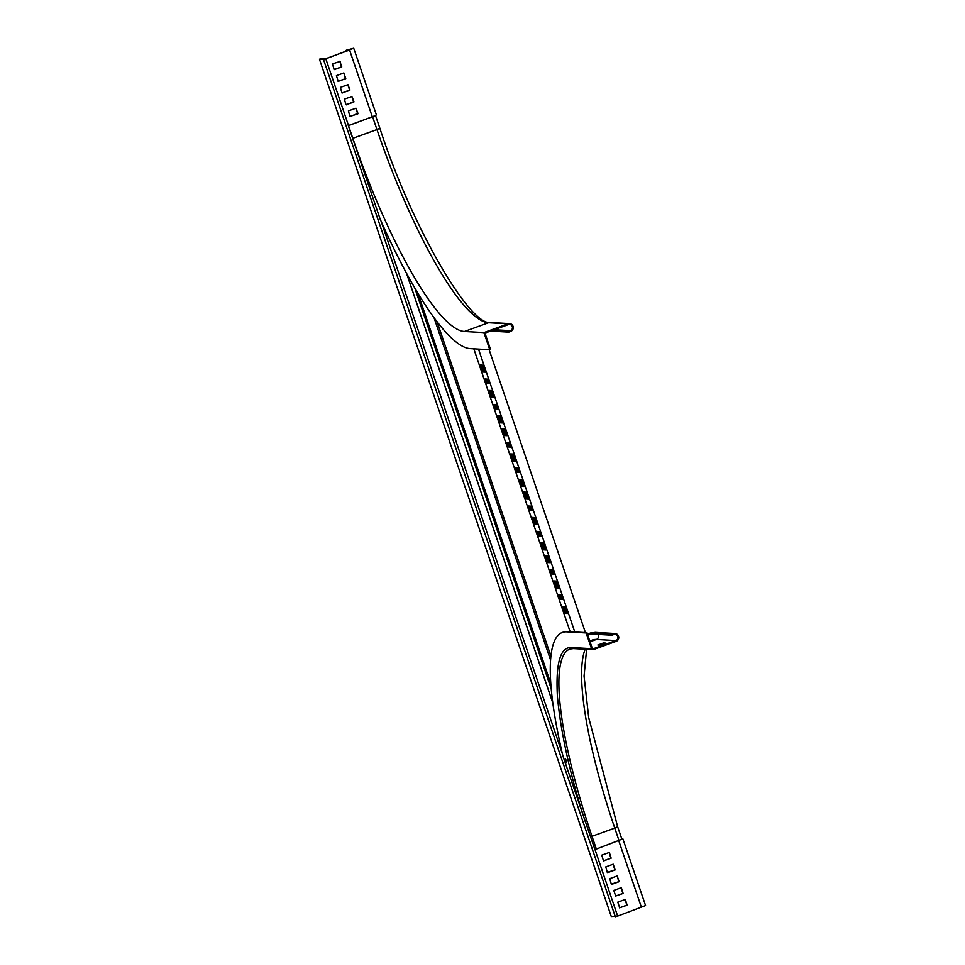 <?xml version="1.0" encoding="UTF-8"?>
<svg xmlns="http://www.w3.org/2000/svg" width="965" height="965" viewBox="0 0 965 965"><rect width="100%" height="100%" fill="white"/><g stroke="black" fill="none" stroke-linecap="round" stroke-linejoin="round"><path stroke-width="1.45" d="M464.442 331.49A202.047 43.232 70.1 0 1 352.828 138.321L376.953 129.575A202.047 43.232 -109.9 0 0 488.567 322.744L464.442 331.49L483.923 332.587L489.762 349.74L470.281 348.63A220.237 47.116 -109.9 0 1 380.138 219.079L348.317 125.607L374.456 116.017M483.923 332.587L508.036 323.842L488.567 322.744A4.041 3.932 -86.8 0 1 490.087 322.515C470.739 325.748 413.334 231.154 379.848 128.224L375.53 115.535L348.51 125.619L352.828 138.321M508.036 323.842A4.041 3.932 -86.8 0 1 513.235 327.087A4.041 3.932 -86.8 0 1 510.642 331.465L508.784 332.141L508.507 331.345L510.364 330.669A3.197 3.112 93.2 0 0 509.52 324.457A3.197 3.112 93.2 0 0 508.314 324.638L484.961 333.106L490.534 349.451L489.762 349.74M508.507 331.345L492.343 330.428M490.485 331.104L508.784 332.141M561.196 595.067L558.626 594.923L560.134 599.361L562.716 599.506L561.196 595.067M539.58 531.558L537.01 531.413L538.518 535.865L541.088 536.009L539.58 531.558M556.443 581.099L553.874 580.942L556.25 587.938L558.819 588.083L556.443 581.099M534.827 517.59L532.246 517.445L534.634 524.429L537.203 524.574L534.827 517.59M552.547 569.664L549.978 569.519L551.485 573.958L554.067 574.103L552.547 569.664M530.931 506.155L528.362 506.01L529.869 510.461L532.439 510.606L530.931 506.155M547.794 555.695L545.225 555.551L547.601 562.535L550.171 562.679L547.794 555.695M526.178 492.186L523.609 492.041L525.985 499.026L528.555 499.17L526.178 492.186M565.092 606.49L562.511 606.346L564.899 613.33L567.468 613.475L565.092 606.49M543.464 542.993L540.895 542.849L543.271 549.833L545.852 549.978L543.464 542.993M478.495 349.101L574.802 631.991M570.122 631.725L473.815 348.835M480.365 365.035L482.741 372.02L485.311 372.164L482.934 365.18L480.365 365.035M485.118 379.004L486.637 383.455L489.207 383.6L487.699 379.149L485.118 379.004M489.014 390.439L491.39 397.423L493.959 397.568L491.583 390.584L489.014 390.439M493.766 404.407L495.286 408.846L497.856 409.003L496.336 404.552L493.766 404.407M497.663 415.843L500.039 422.827L502.608 422.972L500.232 415.987L497.663 415.843M519.279 479.34L521.655 486.324L524.224 486.469L521.848 479.484L519.279 479.34M501.981 428.532L504.357 435.529L506.939 435.673L504.55 428.689L501.981 428.532M506.746 442.513L508.253 446.952L510.823 447.097L509.315 442.658L506.746 442.513M510.63 453.936L513.006 460.92L515.575 461.065L513.199 454.081L510.63 453.936M515.382 467.904L516.902 472.355L519.472 472.5L517.964 468.061L515.382 467.904M559.688 594.983L561.063 599.024L560.134 599.361M561.063 599.024L562.571 599.108M538.072 531.474L539.447 535.527L538.518 535.865M539.447 535.527L540.955 535.611M554.935 581.002L557.179 587.601L556.25 587.938M557.179 587.601L558.687 587.685M533.319 517.505L535.551 524.091L534.634 524.429M535.551 524.091L537.071 524.176M551.039 569.579L552.414 573.62L551.485 573.958M552.414 573.62L553.922 573.717M529.423 506.07L530.798 510.123L529.869 510.461M530.798 510.123L532.306 510.208M546.287 555.611L548.53 562.197L547.601 562.535M548.53 562.197L550.038 562.281M524.67 492.102L526.914 498.688L525.985 499.026M526.914 498.688L528.422 498.772M563.584 606.406L565.828 612.992L564.899 613.33M565.828 612.992L567.336 613.089M541.956 542.909L544.2 549.495L543.271 549.833M544.2 549.495L545.707 549.58M489.122 349.704L585.429 632.594M482.741 372.02L485.178 371.766M481.426 365.096L483.67 371.682M486.637 383.455L489.074 383.202M486.179 379.064L487.566 383.117M491.39 397.423L493.827 397.17M490.075 390.499L492.319 397.085M495.286 408.846L497.723 408.605M494.828 404.468L496.215 408.521M500.039 422.827L502.476 422.574M498.724 415.903L500.968 422.489M521.655 486.324L524.091 486.07M520.34 479.4L522.584 485.986M504.357 435.529L506.794 435.275M503.042 428.593L505.286 435.191M508.253 446.952L510.69 446.699M507.807 442.573L509.182 446.614M513.006 460.92L515.443 460.679M511.691 453.996L513.935 460.582M516.902 472.355L519.339 472.102M516.456 467.965L517.831 472.018M348.522 125.534L325.808 58.805L323.48 59.444L319.439 59.215L320.669 58.769L325.494 58.781L349.306 50.156L352.442 48.684L346.314 50.204L353.721 48.25L376.41 114.931L372.345 116.91M325.808 58.805L353.721 48.25M319.439 59.215L611.279 916.521L617.66 916.099L594.983 849.49M621.786 838.935L622.871 838.875L645.561 905.556L617.66 916.099M603.716 860.876L611.147 858.187L609.325 852.445L601.774 855.159L603.475 860.864M607.721 872.625L615.139 869.935L613.197 864.218L605.779 866.908L607.299 872.42L614.826 869.911L613.161 864.23M611.714 884.374L619.144 881.684L617.19 875.967L609.771 878.657L611.303 884.169L618.83 881.66L617.166 875.979M619.723 907.872L617.769 902.154L625.32 899.44L627.141 905.182L619.47 907.848M615.718 896.123L613.776 890.405L621.327 887.691L623.137 893.433L615.465 896.099M357.979 113.484L355.952 108.189L348.401 110.891L349.933 116.403L357.774 113.918L355.796 108.213M353.974 101.735L351.96 96.44L344.409 99.142L345.94 104.654L353.769 102.169L351.791 96.464M349.981 89.986L347.955 84.691L340.404 87.393L341.936 92.905L349.776 90.42L347.798 84.715M339.825 61.205L341.779 66.923L334.228 69.637L332.406 63.895L340.247 61.41M343.83 72.954L345.772 78.672L338.22 81.386L336.411 75.644L343.83 72.954M603.439 860.84L610.833 858.162L609.168 852.481M619.433 907.836L626.828 905.158L625.163 899.476M615.441 896.087L622.835 893.409L621.158 887.728M350.078 116.584L357.665 113.472M346.351 104.859L353.66 101.723M342.068 93.086L349.668 89.974M334.071 69.589L341.465 66.911L339.933 61.398M338.076 81.337L345.458 78.66L343.793 72.966M622.871 838.875L596.358 849.067L592.028 836.365A202.047 43.232 70.1 0 1 569.929 649.047L573.355 648.589A1.52 1.472 -86.8 0 1 572.04 647.575L591.521 648.685L586.177 632.968L586.949 632.678L592.293 648.396A0.676 0.651 -86.8 0 0 593.137 648.806L592.631 648.782M346.182 50.373L346.459 51.181M414.673 287.715L551.196 688.745M417.929 293.215L550.762 683.413M566.238 760.01L566.66 761.18M566.708 762.639L565.369 758.84L566.708 762.639M587.709 634.934A209.296 44.776 70.1 0 1 588.336 634.68A209.296 44.776 70.1 0 1 592.474 634.114L611.955 635.211L613.812 634.536A3.197 3.112 -86.8 0 1 617.914 637.105A3.197 3.112 -86.8 0 1 615.863 640.567L593.137 648.806M603.451 642.98L597.878 644.994L600.073 645.127L605.646 643.112L603.451 642.98L603.728 643.776L599.941 645.115M596.358 849.067L594.91 849.502L562.945 756.09A220.237 47.116 -109.9 0 1 562.342 632.461A220.237 47.116 -109.9 0 1 566.696 631.858L586.177 632.968M611.955 635.211L611.689 634.415L613.535 633.752A4.041 3.932 -86.8 0 1 618.734 636.984A4.041 3.932 -86.8 0 1 616.128 641.363L593.403 649.602A1.52 1.472 -86.8 0 1 591.521 648.685M562.342 632.461L563.114 632.184A220.237 47.116 70.1 0 1 567.468 631.58L586.949 632.678M585.128 821.251C570.11 774.799 560.87 733.243 557.42 696.573C555.551 662.738 560.436 646.405 572.04 647.575M611.689 634.415L592.208 633.317A210.129 44.957 -109.9 0 0 588.059 633.884A210.129 44.957 -109.9 0 0 587.444 634.138M379.848 128.224L376.953 129.575L372.635 116.886M510.364 330.669L494.201 329.753M618.818 840.925L641.472 907.474M349.619 50.168L372.321 116.849M562.402 753.81L381.163 221.395M323.48 59.444L615.332 916.75M348.968 50.276L348.715 49.541M436.94 321.502L550.882 656.2M433.961 317.521L550.545 659.988M552.776 702.822L406.542 273.264M590.037 641.773L596.382 639.469A202.891 43.413 -109.9 0 0 592.377 640.024L589.772 640.965M587.83 635.26A209.296 44.776 70.1 0 1 589.289 634.391M597.757 634.403A3.197 3.112 -86.8 0 1 596.382 639.469L615.863 640.567M603.065 643.088L603.342 643.884M590.592 836.8L614.765 828.127L619.084 840.829M615.067 633.523L595.586 632.413A4.041 3.932 93.2 0 0 594.066 632.642L613.535 633.752M592.208 633.317L594.066 632.642A210.129 44.957 -109.9 0 0 589.905 633.221L588.059 633.884M567.468 631.58L566.696 631.858M586.599 649.336L584.066 676.115L588.698 717.61L617.648 826.764L614.765 828.127A202.047 43.232 -109.9 0 1 585.176 649.252M490.087 322.515L509.568 323.625M437.036 321.622L550.894 656.091M406.41 273.011L552.812 703.063M573.355 648.589L592.836 649.686M617.648 826.764L621.979 839.466M595.586 632.413L589.905 633.221"/></g></svg>
